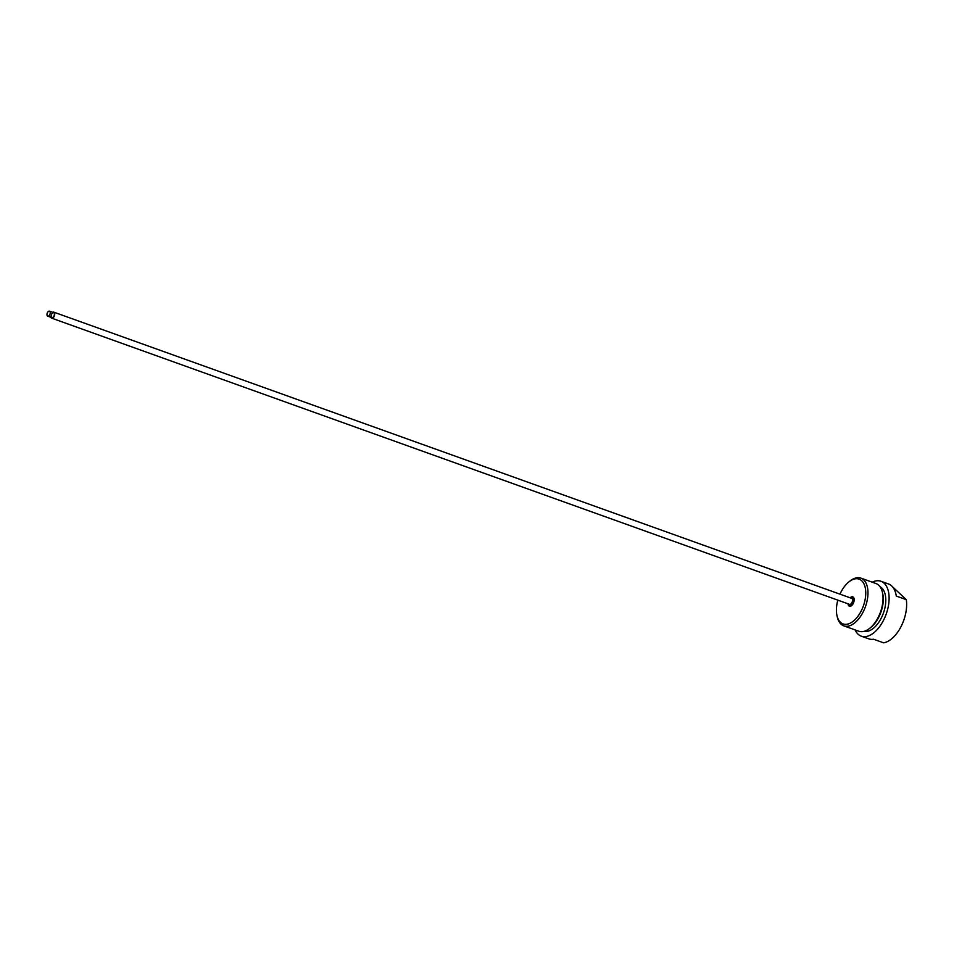 <?xml version="1.0" encoding="UTF-8"?>
<svg xmlns="http://www.w3.org/2000/svg" width="954" height="954" viewBox="0 0 954 954"><rect width="100%" height="100%" fill="white"/><g stroke="black" fill="none" stroke-linecap="round" stroke-linejoin="round"><path stroke-width="1.43" d="M848.034 603.81A4.985 2.743 -70.3 0 0 848.821 605.85A4.985 2.743 -70.3 0 0 851.517 605.671A4.985 2.743 -70.3 0 0 854.057 598.599A4.985 2.743 -70.3 0 0 850.181 597.824M837.839 600.149A23.778 13.058 -70.3 0 0 836.968 615.509A23.778 13.058 -70.3 0 0 840.271 622.127A23.778 13.058 -70.3 0 0 861.021 611.323A23.778 13.058 -70.3 0 0 861.903 580.926A23.778 13.058 -70.3 0 0 849.072 581.749A23.778 13.058 -70.3 0 0 839.985 594.163M855.106 629.902A29.169 16.015 -70.3 0 0 857.849 633.981A29.169 16.015 -70.3 0 0 861.271 636.163L868.784 638.858A29.169 16.015 -70.3 0 0 873.614 639.24L883.631 642.829A29.169 16.015 -70.3 0 0 906.3 599.649L896.283 596.059A29.169 16.015 -70.3 0 0 891.895 586.138A29.169 16.015 -70.3 0 0 888.472 583.955L880.971 581.26A29.169 16.015 -70.3 0 0 872.218 582.178M892.455 586.734L906.3 599.649M861.271 636.163A29.169 16.015 -70.3 0 0 884.847 617.488A29.169 16.015 -70.3 0 0 884.382 583.443A29.169 16.015 -70.3 0 0 880.971 581.26M836.968 615.509L837.266 616.88A25.353 13.916 -70.3 0 0 840.796 623.928A25.353 13.916 -70.3 0 0 843.765 625.836A25.353 13.916 -70.3 0 0 864.264 609.606A25.353 13.916 -70.3 0 0 863.859 580.008A25.353 13.916 -70.3 0 0 860.89 578.112A25.353 13.916 -70.3 0 0 850.169 580.891L849.072 581.749M863.99 631.357A23.778 13.058 -70.3 0 0 882.653 615.091A23.778 13.058 -70.3 0 0 881.937 588.105A23.778 13.058 -70.3 0 0 880.017 586.698M843.765 625.836L858.815 631.238A25.353 13.916 -70.3 0 0 869.535 628.447L870.632 627.589A23.778 13.058 -70.3 0 0 882.736 593.829L882.438 592.47A25.353 13.916 -70.3 0 0 878.908 585.41A25.353 13.916 -70.3 0 0 875.939 583.514L860.89 578.112M869.535 628.447A25.353 13.916 -70.3 0 0 882.438 592.47M53.973 312.864A2.647 1.455 109.7 0 1 54.02 315.953A2.647 1.455 109.7 0 1 51.874 317.658A2.647 1.455 109.7 0 1 51.564 317.455A2.647 1.455 109.7 0 1 51.516 314.355A2.647 1.455 109.7 0 1 53.662 312.662A2.647 1.455 109.7 0 1 53.973 312.864M52.756 312.34A3.184 1.741 109.7 0 1 53.841 312.161A3.184 1.741 109.7 0 1 54.211 312.399A3.184 1.741 109.7 0 1 54.271 316.12A3.184 1.741 109.7 0 1 51.695 318.159A3.184 1.741 109.7 0 1 51.325 317.921A3.184 1.741 109.7 0 1 50.967 317.324M53.841 312.161L851.648 598.349A3.184 1.741 109.7 0 1 852.029 598.587A3.184 1.741 109.7 0 1 852.077 602.296A3.184 1.741 109.7 0 1 849.501 604.335L51.695 318.159M850.574 597.967A3.804 2.087 109.7 0 1 852.304 598.051A3.804 2.087 109.7 0 1 852.16 602.916A3.804 2.087 109.7 0 1 848.845 604.633A3.804 2.087 109.7 0 1 848.428 603.954M49.799 311.362A2.647 1.455 -70.3 0 0 49.489 311.171A2.647 1.455 -70.3 0 0 47.223 313.174A2.647 1.455 -70.3 0 0 47.7 316.156A2.647 1.455 -70.3 0 0 49.846 314.462A2.647 1.455 -70.3 0 0 49.799 311.362M53.662 312.662L49.489 311.171M51.874 317.658L47.7 316.156"/></g></svg>
